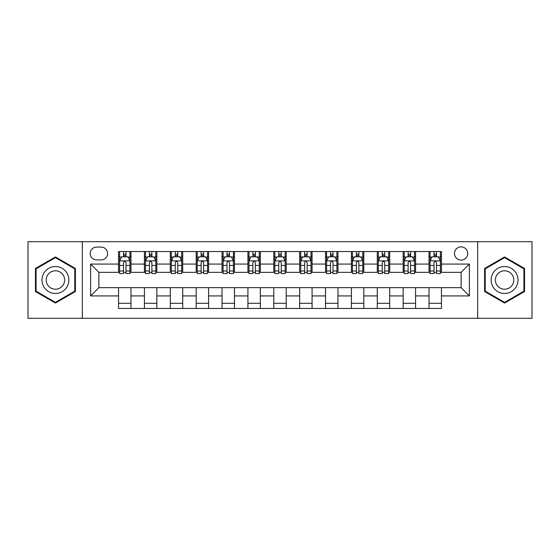 <?xml version="1.0" encoding="UTF-8"?>
<svg xmlns="http://www.w3.org/2000/svg" width="560" height="560" viewBox="0 0 560 560"><rect width="100%" height="100%" fill="white"/><g stroke="black" fill="none" stroke-linecap="round" stroke-linejoin="round"><path stroke-width="0.84" d="M461.111 246.883A6.622 6.622 0 0 0 454.482 253.505A6.622 6.622 0 0 0 461.111 260.127A6.622 6.622 0 0 0 467.733 253.505A6.622 6.622 0 0 0 461.111 246.883M477.666 318.29L532 318.29L532 241.71L477.666 241.71L477.666 318.29L82.334 318.29L82.334 241.71L28 241.71L28 318.29L82.334 318.29M96.614 259.924L101.171 259.924A6.419 6.419 0 0 0 107.583 253.505A6.419 6.419 0 0 0 101.171 247.093L96.614 247.093A6.419 6.419 0 0 0 90.195 253.505A6.419 6.419 0 0 0 96.614 259.924M477.666 241.71L82.334 241.71M118.552 295.939L90.615 295.939L90.615 264.061L118.552 264.061L118.552 272.342L98.889 272.342L98.889 287.658L118.552 287.658L118.552 308.462L441.448 308.462L441.448 287.658L461.111 287.658L461.111 272.342L441.448 272.342L441.448 264.061L469.385 264.061L469.385 295.939L441.448 295.939M441.448 264.061L441.448 251.538L118.552 251.538L118.552 264.061M429.03 251.538L429.03 272.342L430.059 272.342M433.993 272.342L436.478 272.342M440.412 272.342L441.448 272.342M429.03 272.342L414.54 272.342M403.151 251.538L403.151 272.342L404.187 272.342M408.121 272.342L410.606 272.342M403.151 272.342L388.668 272.342M377.279 251.538L377.279 272.342L378.315 272.342M382.249 272.342L384.734 272.342M377.279 272.342L362.796 272.342M351.407 251.538L351.407 272.342L352.443 272.342M356.377 272.342L358.862 272.342M351.407 272.342L336.917 272.342M325.535 251.538L325.535 272.342L326.571 272.342M330.505 272.342L332.99 272.342M325.535 272.342L311.045 272.342M299.663 251.538L299.663 272.342L300.699 272.342M304.633 272.342L307.118 272.342M299.663 272.342L285.173 272.342M273.791 251.538L273.791 272.342L274.827 272.342M278.761 272.342L281.239 272.342M273.791 272.342L259.301 272.342M247.919 251.538L247.919 272.342L248.955 272.342M252.882 272.342L255.367 272.342M247.919 272.342L233.429 272.342M222.047 251.538L222.047 272.342L223.083 272.342M227.01 272.342L229.495 272.342M222.047 272.342L207.557 272.342M196.175 251.538L196.175 272.342L197.204 272.342M201.138 272.342L203.623 272.342M196.175 272.342L181.685 272.342M170.303 251.538L170.303 272.342L171.332 272.342M175.266 272.342L177.751 272.342M170.303 272.342L155.813 272.342M144.424 251.538L144.424 272.342L145.46 272.342M149.394 272.342L151.879 272.342M144.424 272.342L129.941 272.342M118.552 272.342L119.588 272.342M123.522 272.342L126.007 272.342M118.552 287.658L130.97 287.658L130.97 308.462M441.448 287.658L130.97 287.658M130.97 251.538L130.97 272.342M118.552 256.718L119.588 256.718M123.522 256.718L126.007 256.718M129.941 256.718L130.97 256.718M118.552 303.282L130.97 303.282M144.424 287.658L144.424 308.462M156.849 251.538L156.849 272.342M144.424 256.718L145.46 256.718M149.394 256.718L151.879 256.718M155.813 256.718L156.849 256.718M156.849 287.658L156.849 308.462M144.424 303.282L156.849 303.282M170.303 287.658L170.303 308.462M182.721 287.658L182.721 308.462M170.303 303.282L182.721 303.282M182.721 251.538L182.721 272.342M170.303 256.718L171.332 256.718M175.266 256.718L177.751 256.718M181.685 256.718L182.721 256.718M196.175 287.658L196.175 308.462M208.593 287.658L208.593 308.462M196.175 303.282L208.593 303.282M208.593 251.538L208.593 272.342M196.175 256.718L197.204 256.718M201.138 256.718L203.623 256.718M207.557 256.718L208.593 256.718M222.047 287.658L222.047 308.462M234.465 287.658L234.465 308.462M222.047 303.282L234.465 303.282M234.465 251.538L234.465 272.342M222.047 256.718L223.083 256.718M227.01 256.718L229.495 256.718M233.429 256.718L234.465 256.718M247.919 287.658L247.919 308.462M260.337 287.658L260.337 308.462M247.919 303.282L260.337 303.282M260.337 251.538L260.337 272.342M247.919 256.718L248.955 256.718M252.882 256.718L255.367 256.718M259.301 256.718L260.337 256.718M273.791 287.658L273.791 308.462M286.209 287.658L286.209 308.462M273.791 303.282L286.209 303.282M286.209 251.538L286.209 272.342M273.791 256.718L274.827 256.718M278.761 256.718L281.239 256.718M285.173 256.718L286.209 256.718M299.663 287.658L299.663 308.462M312.081 287.658L312.081 308.462M299.663 303.282L312.081 303.282M312.081 251.538L312.081 272.342M299.663 256.718L300.699 256.718M304.633 256.718L307.118 256.718M311.045 256.718L312.081 256.718M325.535 287.658L325.535 308.462M337.953 287.658L337.953 308.462M325.535 303.282L337.953 303.282M337.953 251.538L337.953 272.342M325.535 256.718L326.571 256.718M330.505 256.718L332.99 256.718M336.917 256.718L337.953 256.718M351.407 287.658L351.407 308.462M363.825 287.658L363.825 308.462M351.407 303.282L363.825 303.282M363.825 251.538L363.825 272.342M351.407 256.718L352.443 256.718M356.377 256.718L358.862 256.718M362.796 256.718L363.825 256.718M377.279 287.658L377.279 308.462M389.697 287.658L389.697 308.462M377.279 303.282L389.697 303.282M389.697 251.538L389.697 272.342M377.279 256.718L378.315 256.718M382.249 256.718L384.734 256.718M388.668 256.718L389.697 256.718M403.151 287.658L403.151 308.462M415.576 287.658L415.576 308.462M403.151 303.282L415.576 303.282M415.576 251.538L415.576 272.342M403.151 256.718L404.187 256.718M408.121 256.718L410.606 256.718M414.54 256.718L415.576 256.718M429.03 287.658L429.03 308.462M429.03 303.282L441.448 303.282M429.03 256.718L430.059 256.718M433.993 256.718L436.478 256.718M440.412 256.718L441.448 256.718M98.889 272.342L90.615 264.061M98.889 287.658L90.615 295.939M469.385 264.061L461.111 272.342M469.385 295.939L461.111 287.658M55.426 303.065L75.397 291.529L75.397 268.471L55.426 256.935L35.448 268.471L35.448 291.529L55.426 303.065M524.552 268.471L504.574 256.935L484.603 268.471L484.603 291.529L504.574 303.065L524.552 291.529L524.552 268.471M126.007 254.233L123.522 254.233M129.941 270.991L126.007 270.991L126.007 273.581L129.941 273.581L129.941 260.96L127.869 256.816L121.66 256.816L119.588 260.96L119.588 273.581L123.522 273.581L123.522 270.991L119.588 270.991M119.588 260.96L119.588 251.538M129.941 260.96L129.941 251.538M123.522 256.816L123.522 251.538M126.007 251.538L126.007 256.816M126.007 270.991L126.007 262.507C125.181 260.918 124.348 260.918 123.522 262.507L123.522 270.991M151.879 254.233L149.394 254.233M155.813 270.991L151.879 270.991L151.879 273.581L155.813 273.581L155.813 260.96L153.741 256.816L147.532 256.816L145.46 260.96L145.46 273.581L149.394 273.581L149.394 270.991L145.46 270.991M145.46 260.96L145.46 251.538M155.813 260.96L155.813 251.538M149.394 256.816L149.394 251.538M151.879 251.538L151.879 256.816M151.879 270.991L151.879 262.507C151.053 260.918 150.227 260.918 149.394 262.507L149.394 270.991M177.751 254.233L175.266 254.233M181.685 270.991L177.751 270.991L177.751 273.581L181.685 273.581L181.685 260.96L179.613 256.816L173.404 256.816L171.332 260.96L171.332 273.581L175.266 273.581L175.266 270.991L171.332 270.991M171.332 260.96L171.332 251.538M181.685 260.96L181.685 251.538M175.266 256.816L175.266 251.538M177.751 251.538L177.751 256.816M177.751 270.991L177.751 262.507C176.925 260.918 176.099 260.918 175.266 262.507L175.266 270.991M203.623 254.233L201.138 254.233M207.557 270.991L203.623 270.991L203.623 273.581L207.557 273.581L207.557 260.96L205.485 256.816L199.276 256.816L197.204 260.96L197.204 273.581L201.138 273.581L201.138 270.991L197.204 270.991M197.204 260.96L197.204 251.538M207.557 260.96L207.557 251.538M201.138 256.816L201.138 251.538M203.623 251.538L203.623 256.816M203.623 270.991L203.623 262.507C202.797 260.918 201.971 260.918 201.138 262.507L201.138 270.991M229.495 254.233L227.01 254.233M233.429 270.991L229.495 270.991L229.495 273.581L233.429 273.581L233.429 260.96L231.357 256.816L225.148 256.816L223.083 260.96L223.083 273.581L227.01 273.581L227.01 270.991L223.083 270.991M223.083 260.96L223.083 251.538M233.429 260.96L233.429 251.538M227.01 256.816L227.01 251.538M229.495 251.538L229.495 256.816M229.495 270.991L229.495 262.507C228.669 260.918 227.843 260.918 227.01 262.507L227.01 270.991M67.074 273.273A13.454 13.454 0 0 0 48.699 268.352A13.454 13.454 0 0 0 43.771 286.727A13.454 13.454 0 0 0 62.153 291.648A13.454 13.454 0 0 0 67.074 273.273M63.399 275.394A9.212 9.212 0 0 0 50.82 272.02A9.212 9.212 0 0 0 47.446 284.606A9.212 9.212 0 0 0 60.032 287.98A9.212 9.212 0 0 0 63.399 275.394M55.426 302.344L36.071 291.172L36.071 268.828L55.426 257.656L74.781 268.828L74.781 291.172L55.426 302.344M504.574 293.454A13.454 13.454 0 0 0 518.028 280A13.454 13.454 0 0 0 504.574 266.546A13.454 13.454 0 0 0 491.12 280A13.454 13.454 0 0 0 504.574 293.454M504.574 289.212A9.212 9.212 0 0 0 513.786 280A9.212 9.212 0 0 0 504.574 270.788A9.212 9.212 0 0 0 495.362 280A9.212 9.212 0 0 0 504.574 289.212M485.219 268.828L504.574 257.656L523.929 268.828L523.929 291.172L504.574 302.344L485.219 291.172L485.219 268.828M255.367 254.233L252.882 254.233M259.301 270.991L255.367 270.991L255.367 273.581L259.301 273.581L259.301 260.96L257.229 256.816L251.02 256.816L248.955 260.96L248.955 273.581L252.882 273.581L252.882 270.991L248.955 270.991M248.955 260.96L248.955 251.538M259.301 260.96L259.301 251.538M252.882 256.816L252.882 251.538M255.367 251.538L255.367 256.816M255.367 270.991L255.367 262.507C254.541 260.918 253.715 260.918 252.882 262.507L252.882 270.991M281.239 254.233L278.761 254.233M285.173 270.991L281.239 270.991L281.239 273.581L285.173 273.581L285.173 260.96L283.108 256.816L276.892 256.816L274.827 260.96L274.827 273.581L278.761 273.581L278.761 270.991L274.827 270.991M274.827 260.96L274.827 251.538M285.173 260.96L285.173 251.538M278.761 256.816L278.761 251.538M281.239 251.538L281.239 256.816M281.239 270.991L281.239 262.507C280.413 260.918 279.587 260.918 278.761 262.507L278.761 270.991M307.118 254.233L304.633 254.233M311.045 270.991L307.118 270.991L307.118 273.581L311.045 273.581L311.045 260.96L308.98 256.816L302.771 256.816L300.699 260.96L300.699 273.581L304.633 273.581L304.633 270.991L300.699 270.991M300.699 260.96L300.699 251.538M311.045 260.96L311.045 251.538M304.633 256.816L304.633 251.538M307.118 251.538L307.118 256.816M307.118 270.991L307.118 262.507C306.285 260.918 305.459 260.918 304.633 262.507L304.633 270.991M332.99 254.233L330.505 254.233M336.917 270.991L332.99 270.991L332.99 273.581L336.917 273.581L336.917 260.96L334.852 256.816L328.643 256.816L326.571 260.96L326.571 273.581L330.505 273.581L330.505 270.991L326.571 270.991M326.571 260.96L326.571 251.538M336.917 260.96L336.917 251.538M330.505 256.816L330.505 251.538M332.99 251.538L332.99 256.816M332.99 270.991L332.99 262.507C332.157 260.918 331.331 260.918 330.505 262.507L330.505 270.991M358.862 254.233L356.377 254.233M362.796 270.991L358.862 270.991L358.862 273.581L362.796 273.581L362.796 260.96L360.724 256.816L354.515 256.816L352.443 260.96L352.443 273.581L356.377 273.581L356.377 270.991L352.443 270.991M352.443 260.96L352.443 251.538M362.796 260.96L362.796 251.538M356.377 256.816L356.377 251.538M358.862 251.538L358.862 256.816M358.862 270.991L358.862 262.507C358.036 260.918 357.203 260.918 356.377 262.507L356.377 270.991M384.734 254.233L382.249 254.233M388.668 270.991L384.734 270.991L384.734 273.581L388.668 273.581L388.668 260.96L386.596 256.816L380.387 256.816L378.315 260.96L378.315 273.581L382.249 273.581L382.249 270.991L378.315 270.991M378.315 260.96L378.315 251.538M388.668 260.96L388.668 251.538M382.249 256.816L382.249 251.538M384.734 251.538L384.734 256.816M384.734 270.991L384.734 262.507C383.908 260.918 383.075 260.918 382.249 262.507L382.249 270.991M410.606 254.233L408.121 254.233M414.54 270.991L410.606 270.991L410.606 273.581L414.54 273.581L414.54 260.96L412.468 256.816L406.259 256.816L404.187 260.96L404.187 273.581L408.121 273.581L408.121 270.991L404.187 270.991M404.187 260.96L404.187 251.538M414.54 260.96L414.54 251.538M408.121 256.816L408.121 251.538M410.606 251.538L410.606 256.816M410.606 270.991L410.606 262.507C409.78 260.918 408.954 260.918 408.121 262.507L408.121 270.991M436.478 254.233L433.993 254.233M440.412 270.991L436.478 270.991L436.478 273.581L440.412 273.581L440.412 260.96L438.34 256.816L432.131 256.816L430.059 260.96L430.059 273.581L433.993 273.581L433.993 270.991L430.059 270.991M430.059 260.96L430.059 251.538M440.412 260.96L440.412 251.538M433.993 256.816L433.993 251.538M436.478 251.538L436.478 256.816M436.478 270.991L436.478 262.507C435.652 260.918 434.826 260.918 433.993 262.507L433.993 270.991M144.424 295.939L130.97 295.939M144.424 264.061L130.97 264.061M170.303 264.061L156.849 264.061M170.303 295.939L156.849 295.939M196.175 264.061L182.721 264.061M196.175 295.939L182.721 295.939M222.047 264.061L208.593 264.061M222.047 295.939L208.593 295.939M247.919 264.061L234.465 264.061M247.919 295.939L234.465 295.939M273.791 264.061L260.337 264.061M273.791 295.939L260.337 295.939M299.663 264.061L286.209 264.061M299.663 295.939L286.209 295.939M325.535 264.061L312.081 264.061M325.535 295.939L312.081 295.939M351.407 264.061L337.953 264.061M351.407 295.939L337.953 295.939M377.279 264.061L363.825 264.061M377.279 295.939L363.825 295.939M403.151 264.061L389.697 264.061M403.151 295.939L389.697 295.939M429.03 264.061L415.576 264.061M429.03 295.939L415.576 295.939M129.885 260.855L119.644 260.855M119.588 257.068L121.534 257.068M127.995 257.068L129.941 257.068M123.522 265.44L119.588 265.44M129.941 265.44L126.007 265.44M126.007 255.549L123.522 255.549M155.757 260.855L145.516 260.855M145.46 257.068L147.406 257.068M153.867 257.068L155.813 257.068M149.394 265.44L145.46 265.44M155.813 265.44L151.879 265.44M151.879 255.549L149.394 255.549M181.629 260.855L171.388 260.855M171.332 257.068L173.278 257.068M179.739 257.068L181.685 257.068M175.266 265.44L171.332 265.44M181.685 265.44L177.751 265.44M177.751 255.549L175.266 255.549M207.508 260.855L197.26 260.855M197.204 257.068L199.15 257.068M205.611 257.068L207.557 257.068M201.138 265.44L197.204 265.44M207.557 265.44L203.623 265.44M203.623 255.549L201.138 255.549M233.38 260.855L223.132 260.855M223.083 257.068L225.029 257.068M231.483 257.068L233.429 257.068M227.01 265.44L223.083 265.44M233.429 265.44L229.495 265.44M229.495 255.549L227.01 255.549M259.252 260.855L249.004 260.855M248.955 257.068L250.901 257.068M257.355 257.068L259.301 257.068M252.882 265.44L248.955 265.44M259.301 265.44L255.367 265.44M255.367 255.549L252.882 255.549M285.124 260.855L274.876 260.855M274.827 257.068L276.773 257.068M283.227 257.068L285.173 257.068M278.761 265.44L274.827 265.44M285.173 265.44L281.239 265.44M281.239 255.549L278.761 255.549M310.996 260.855L300.748 260.855M300.699 257.068L302.645 257.068M309.099 257.068L311.045 257.068M304.633 265.44L300.699 265.44M311.045 265.44L307.118 265.44M307.118 255.549L304.633 255.549M336.868 260.855L326.62 260.855M326.571 257.068L328.517 257.068M334.971 257.068L336.917 257.068M330.505 265.44L326.571 265.44M336.917 265.44L332.99 265.44M332.99 255.549L330.505 255.549M362.74 260.855L352.492 260.855M352.443 257.068L354.389 257.068M360.85 257.068L362.796 257.068M356.377 265.44L352.443 265.44M362.796 265.44L358.862 265.44M358.862 255.549L356.377 255.549M388.612 260.855L378.371 260.855M378.315 257.068L380.261 257.068M386.722 257.068L388.668 257.068M382.249 265.44L378.315 265.44M388.668 265.44L384.734 265.44M384.734 255.549L382.249 255.549M414.484 260.855L404.243 260.855M404.187 257.068L406.133 257.068M412.594 257.068L414.54 257.068M408.121 265.44L404.187 265.44M414.54 265.44L410.606 265.44M410.606 255.549L408.121 255.549M440.356 260.855L430.115 260.855M430.059 257.068L432.005 257.068M438.466 257.068L440.412 257.068M433.993 265.44L430.059 265.44M440.412 265.44L436.478 265.44M436.478 255.549L433.993 255.549"/></g></svg>
